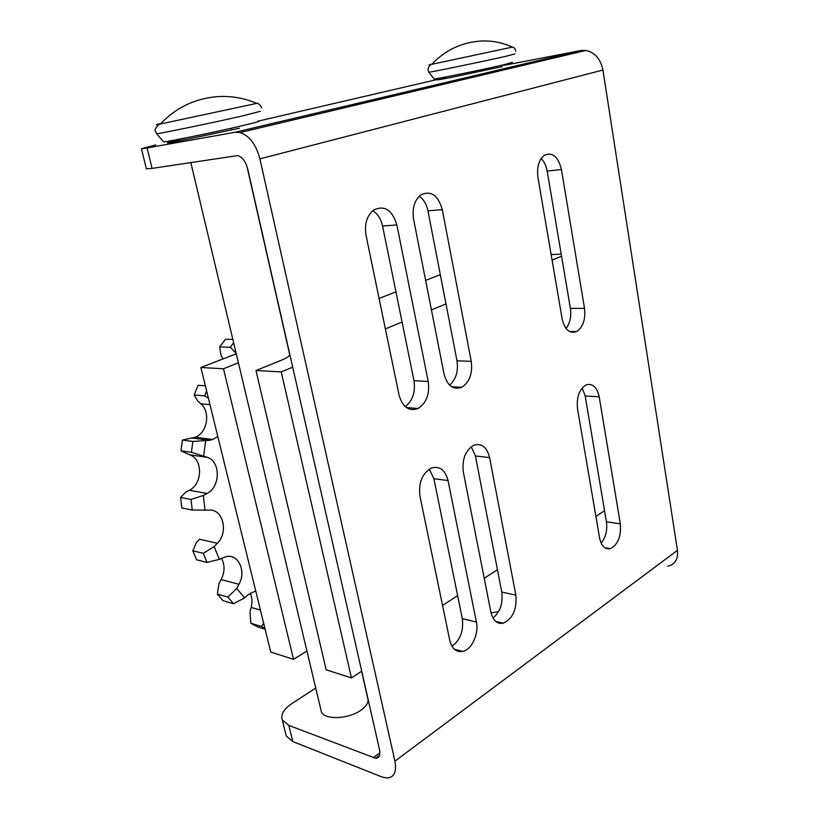 <?xml version="1.0" encoding="UTF-8"?>
<svg xmlns="http://www.w3.org/2000/svg" width="819" height="819" viewBox="0 0 819 819"><rect width="100%" height="100%" fill="white"/><g stroke="black" fill="none" stroke-linecap="round" stroke-linejoin="round"><path stroke-width="1.23" d="M456.449 649.733L455.651 650.204M498.536 611.66L491.042 612.837M361.568 671.252L367.598 697.798C369.082 701.76 366.851 705.906 360.882 710.237C348.515 719.297 324.16 720.126 321.365 711.752L320.874 709.704M451.986 646.252C460.319 639.936 463.749 630.732 462.305 618.621L433.886 478.685L429.279 469.133M419.952 496.181C418.396 482.913 422.123 473.566 431.152 468.13C439.527 465.653 445.157 469.809 448.065 480.599L476.392 622.071C479.054 633.793 471.724 649.702 462.704 651.422C456.234 652.415 451.914 648.689 449.744 640.253L419.952 496.181M405.19 406.623C412.674 400.767 415.602 392.117 413.984 380.681L382.565 226.013C380.989 218.888 377.702 213.79 372.717 210.708M366.032 235.319C364.301 224.314 366.758 215.929 373.392 210.176C384.367 204.832 392.188 209.746 396.867 224.928L428.214 381.47C429.842 393.99 426.453 402.999 418.079 408.497C408.957 411.701 402.62 407.238 399.068 395.106L366.032 235.319M601.156 543.161C605.732 537.387 607.493 530.262 606.439 521.785L585.186 395.997L582.186 387.981M577.518 408.865C576.392 397.256 579.248 389.271 586.087 384.92C592.608 383.036 596.979 387.018 599.211 396.846L620.321 523.863C621.283 536.363 617.956 544.635 610.35 548.669C604.975 549.672 601.392 546.109 599.6 537.991L577.518 408.865M566.062 328.46C570.044 323.147 571.478 316.462 570.382 308.425L547.164 171.058C546.201 165.694 544.205 161.507 541.185 158.487M537.95 177.436C536.68 167.209 538.82 159.818 544.348 155.252C552.487 151.822 558.189 156.583 561.435 169.533L584.51 308.364C585.677 319.492 583.026 327.242 576.556 331.613C569.574 333.917 564.762 329.647 562.131 318.837L537.95 177.436M493.007 618.058C500.204 611.824 503.132 603.173 501.781 592.096L475.419 455.978L471.222 446.744M463.349 472.133C461.906 459.336 465.387 450.368 473.771 445.239C481.613 442.925 486.895 447.041 489.608 457.586L515.847 595.147C517.035 609.264 512.848 618.621 503.286 623.218C497.102 624.232 492.977 620.546 490.898 612.172L463.349 472.133M449.611 385.165C456.009 379.392 458.476 371.273 456.992 360.8L427.958 210.852C426.556 204.187 423.648 199.304 419.215 196.222M413.605 219.297C412.008 208.476 414.383 200.358 420.741 194.942C430.876 190.192 438.063 195.086 442.301 209.633L471.242 361.343C472.737 373.484 469.563 382.145 461.742 387.315C453.235 390.253 447.338 385.841 444.052 374.068L413.605 219.297M667.813 566.195C675.112 564.434 678.327 559.152 677.456 550.337L602.938 70.035C600.644 59.029 594.973 52.498 585.933 50.44L580.784 50.543L503.931 65.366M601.945 542.219L600.675 542.014M282.32 720.003L288.831 725.399L292.792 741.543L286.261 735.994L282.32 720.003C280.477 714.639 283.661 709.172 291.902 703.572L315.735 688.062M155.764 144.922L141.441 148.771L147.072 147.952L152.088 168.397L237.745 155.579C242.434 157.197 245.731 161.558 247.645 168.683L379.545 749.774C380.518 755.149 379.207 757.984 375.593 758.281L288.831 725.399M257.801 121.202L446.242 77.395C433.067 80.518 433.998 80.682 449.027 77.877L502.497 66.585M292.792 741.543L381.869 776.944L387.059 778.05C394.195 777.436 396.816 771.815 394.922 761.168L259.889 158.855C256.101 144.594 249.519 135.821 240.151 132.535L234.992 132.289L147.072 147.952M286.261 735.994L285.657 733.537M152.088 168.397L146.366 168.745M306.93 651.023L293.519 659.336L223.474 368.745L238.421 362.848M236.271 353.788L200.87 367.516L223.474 368.745M200.87 367.516L270.72 652.026L293.519 659.336M561.21 254.136L551.136 254.586M289.875 354.75C289.117 356.398 286.138 358.282 280.948 360.421L255.978 370.526L326.177 669.819L351.464 677.927L281.224 371.898L292.7 367.168M255.978 370.526L281.224 371.898M385.38 328.921L402.068 322.031M431.429 309.92L445.976 303.91M552.088 260.125L561.558 256.214M440.325 274.682L425.614 280.385M395.946 291.892L379.074 298.423M604.576 510.728L595.915 516.441M442.536 605.425L457.626 595.608M484.234 578.296L497.44 569.696M361.701 671.17L351.464 677.927M192.823 550.777L196.478 542.454L199.59 539.219L217.311 543.284L214.168 546.58L203.286 553.316L192.823 550.777L196.56 559.797L207.023 562.428L203.286 553.316M185.637 492.229L189.353 490.253C202.743 483.916 202.969 458.906 189.66 454.811L180.968 450.819L191.421 452.303L207.371 457.371C220.761 461.527 220.516 486.988 207.043 493.458L203.307 495.485L191.011 499.457L180.579 497.471L185.637 492.229M191.421 452.303L192.864 441.451L182.402 440.079L195.055 437.254C207.248 433.292 210.862 411.967 200.798 403.787L197.717 401.054L194.185 395.024L204.699 395.905L208.405 398.208M223.034 358.917L221.069 355.497L219.666 346.928L230.293 347.276L236.148 353.296M264.926 628.398L261.456 626.463L250.849 623.29L249.979 611.926L251.167 607.452C252.498 602.18 252.17 597.389 250.194 593.079M217.332 594.103L223.034 600.726L233.569 603.736L227.856 597.051L217.332 594.103L218.908 583.681L221.13 579.596C224.856 572.02 224.979 564.956 221.478 558.415M180.579 497.471L181.828 507.944L192.26 510.042L208.978 510.114C223.024 508.691 228.808 532.155 217.311 543.284M192.26 510.042L191.011 499.457M203.307 495.485L205.037 510.319M182.402 440.079L180.968 450.819M217.782 436.404L212.807 439.496L209.623 440.294L192.864 441.451M205.661 440.786L203.665 455.999M205.364 385.81L198.096 385.278L194.185 395.024M204.699 395.905L206.623 390.929M232.842 339.404L225.542 339.22L219.666 346.928M230.293 347.276L233.64 342.751M250.849 623.29L257.79 626.985L265.11 629.187M263.657 623.269L261.456 626.463M233.569 603.736L244.656 597.89L247.87 594.911L255.702 590.857M207.023 562.428L219.369 559.367L225.829 556.725C238.227 553.255 246.601 571.181 238.943 584.305L236.701 588.472L227.856 597.051M214.168 546.58L219.369 559.367M236.701 588.472L244.656 597.89M160.8 123.577C155.016 124.918 154.883 125.072 160.401 124.007C158.128 123.792 153.849 130.682 155.221 130.702L156.562 133.651C152.877 135.094 209.132 123.536 241.8 116.093L260.278 111.323M431.951 64.056C428.132 64.936 428.05 65.018 431.705 64.322C429.637 65.182 428.378 66.984 427.907 69.717L428.808 72.185C426.249 73.219 482.012 61.742 505.896 56.296L514.916 53.921M185.432 138.022C165.356 142.762 161.947 144.021 175.184 141.779L239.476 128.225M156.603 133.702L163.452 141.718C160.381 143.264 211.333 132.965 240.929 126.013C255.63 122.553 261.251 120.977 257.78 121.284M261.302 107.913C262.367 107.381 258.108 102.395 256.634 103.409C244.41 98.116 231.531 95.843 218.008 96.591C195.332 98.311 176.126 107.453 160.401 124.007L256.634 103.409C258.22 103.01 258.118 102.959 256.337 103.276M428.818 72.195L434.06 78.89C431.93 80.006 482.493 69.758 504.166 64.66L512.407 62.295M515.765 51.075C515.161 48.567 514.066 47.267 512.499 47.164C503.357 42.926 493.652 40.858 483.384 40.95C463.206 41.615 445.976 49.406 431.705 64.322L512.346 47.103M448.065 480.599L433.886 478.685M476.392 622.071L462.305 618.621M396.867 224.928L382.565 226.013M428.214 381.47L413.984 380.681M599.211 396.846L585.186 395.997M620.321 523.863L606.439 521.785M561.435 169.533L547.164 171.058M584.51 308.364L570.382 308.425M489.608 457.586L475.419 455.978M515.847 595.147L501.781 592.096M442.301 209.633L427.958 210.852M471.242 361.343L456.992 360.8M373.177 757.78L379.914 752.845M234.992 132.289L580.784 50.543M259.889 158.855L602.938 70.035M394.922 761.168L677.456 550.337M207.371 457.371L189.66 454.811M207.043 493.458L189.353 490.253M209.981 404.627L200.798 403.787M209.623 440.294L191.881 438.042M260.422 610.083L251.167 607.452M238.943 584.305L221.13 579.596M231.664 129.535L231.542 128.962M321.365 711.752L190.766 162.387M462.704 651.422L454.31 649.15M418.079 408.497L406.388 407.575M610.35 548.669L604.739 547.727M576.556 331.613L569.584 331.521M503.286 623.218L495.7 621.386M461.742 387.315L451.545 386.711M491.062 71.755L491.267 72.911M375.593 758.281L379.525 755.394M240.151 132.535L585.933 50.44M146.417 168.97L141.441 148.771M457.77 79.627L457.985 80.815M289.772 354.985L246.847 165.94M212.807 439.496L195.055 437.254"/></g></svg>
